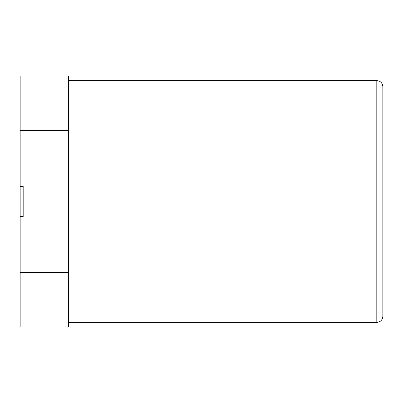 <?xml version="1.0" encoding="UTF-8"?>
<svg xmlns="http://www.w3.org/2000/svg" width="403" height="403" viewBox="0 0 403 403"><rect width="100%" height="100%" fill="white"/><g stroke="black" fill="none" stroke-linecap="round" stroke-linejoin="round"><path stroke-width="0.6" d="M20.15 130.471L68.51 130.471L68.51 76.066L20.15 76.066L20.15 186.388L23.173 186.388L23.173 216.613L20.15 216.613L20.15 326.934L68.51 326.934L68.51 272.529L20.15 272.529M68.51 272.529L68.51 130.471M20.15 186.388L23.173 186.388L23.173 216.613L20.15 216.613L20.15 186.388M382.85 201.5L382.85 86.645C382.457 82.937 380.442 80.922 376.805 80.6L376.805 322.4C380.442 322.078 382.457 320.063 382.85 316.355L382.85 201.5M68.51 322.4L376.805 322.4M68.51 80.6L376.805 80.6"/></g></svg>
